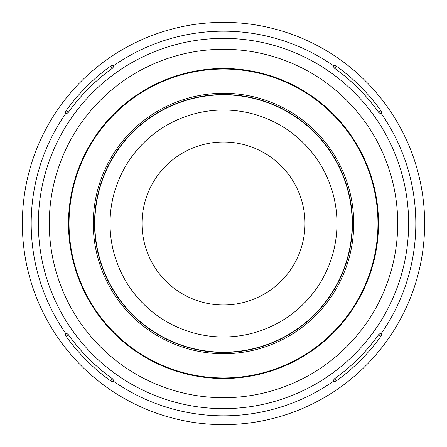 <?xml version="1.0" encoding="UTF-8"?>
<svg xmlns="http://www.w3.org/2000/svg" width="447" height="447" viewBox="0 0 447 447"><rect width="100%" height="100%" fill="white"/><g stroke="black" fill="none" stroke-linecap="round" stroke-linejoin="round"><path stroke-width="0.67" d="M22.35 223.5A201.15 201.15 0 0 1 223.5 22.35A201.15 201.15 0 0 1 424.65 223.5A201.15 201.15 0 0 1 223.5 424.65A201.15 201.15 0 0 1 22.35 223.5M380.945 336.25L378.659 334.652L380.336 333.317L381.693 334.267L380.945 336.25A193.652 193.652 0 0 1 336.25 380.945L334.267 381.693L333.317 380.336L334.658 378.654L336.25 380.945M110.75 380.945L112.348 378.659L113.683 380.336L112.733 381.693L110.75 380.945A193.652 193.652 0 0 1 66.055 336.25L65.307 334.267L66.664 333.317L68.346 334.658L66.055 336.25M378.654 334.658A190.863 190.863 0 0 1 334.658 378.654M112.342 378.654A190.863 190.863 0 0 1 68.346 334.658M336.25 66.055L334.652 68.341L333.317 66.664L334.267 65.307L336.25 66.055A193.652 193.652 0 0 1 380.945 110.75L381.693 112.733L381.034 113.192A192.316 192.316 0 0 1 381.034 333.808M112.342 68.346L113.683 66.664L112.733 65.307L110.75 66.055A193.652 193.652 0 0 0 66.055 110.75L68.341 112.348A190.863 190.863 0 0 1 112.342 68.346L110.75 66.055M68.346 112.342L66.664 113.683L65.307 112.733L66.055 110.75M334.658 68.346A190.863 190.863 0 0 1 378.654 112.342L380.336 113.683L381.034 113.192M380.336 113.683L381.693 112.733M378.659 112.348L380.945 110.75M113.683 66.664L112.733 65.307M93.267 223.5A130.233 130.233 0 0 1 223.5 93.267A130.233 130.233 0 0 1 353.733 223.5A130.233 130.233 0 0 1 223.5 353.733A130.233 130.233 0 0 1 93.267 223.5M94.557 223.5A128.943 128.943 0 0 1 223.5 94.557A128.943 128.943 0 0 1 352.443 223.5A128.943 128.943 0 0 1 223.5 352.443A128.943 128.943 0 0 1 94.557 223.5M65.966 113.192A192.316 192.316 0 0 0 65.966 333.808M113.192 381.034A192.316 192.316 0 0 0 333.808 381.034M38.369 223.5A185.131 185.131 0 0 0 223.5 408.631A185.131 185.131 0 0 0 408.631 223.5A185.131 185.131 0 0 0 223.5 38.369A185.131 185.131 0 0 0 38.369 223.5M113.192 65.966A192.316 192.316 0 0 1 333.808 65.966M49.287 223.5A174.213 174.213 0 0 1 223.5 49.287A174.213 174.213 0 0 1 397.713 223.5A174.213 174.213 0 0 1 223.5 397.713A174.213 174.213 0 0 1 49.287 223.5M68.503 223.5A154.997 154.997 0 0 0 223.5 378.497A154.997 154.997 0 0 0 378.497 223.5A154.997 154.997 0 0 0 223.5 68.503A154.997 154.997 0 0 0 68.503 223.5M69.039 223.5A154.461 154.461 0 0 0 223.5 377.961A154.461 154.461 0 0 0 377.961 223.5A154.461 154.461 0 0 0 223.5 69.039A154.461 154.461 0 0 0 69.039 223.5M352.18 223.5A128.68 128.68 0 0 1 223.5 352.18A128.68 128.68 0 0 1 94.82 223.5A128.68 128.68 0 0 1 223.5 94.82A128.68 128.68 0 0 1 352.18 223.5M336.971 223.5A113.471 113.471 0 0 1 223.5 336.971A113.471 113.471 0 0 1 110.029 223.5A113.471 113.471 0 0 1 223.5 110.029A113.471 113.471 0 0 1 336.971 223.5M142.012 223.5A81.488 81.488 0 0 1 223.5 142.012A81.488 81.488 0 0 1 304.988 223.5A81.488 81.488 0 0 1 223.5 304.988A81.488 81.488 0 0 1 142.012 223.5"/></g></svg>
